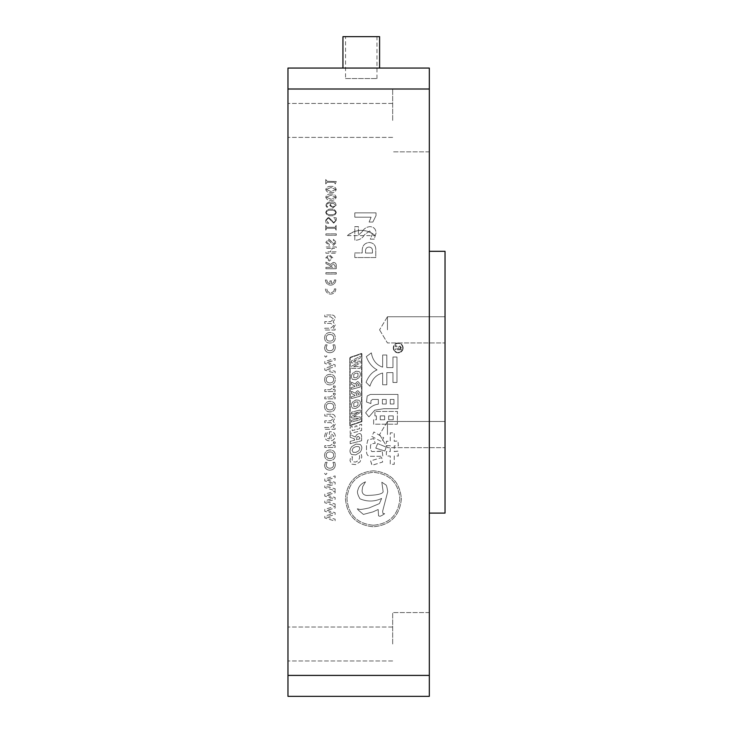 <?xml version="1.0" encoding="UTF-8"?>
<svg xmlns="http://www.w3.org/2000/svg" width="733" height="733" viewBox="0 0 733 733"><rect width="100%" height="100%" fill="white"/><g stroke="black" fill="none" stroke-linecap="round" stroke-linejoin="round"><path stroke-width="0.55" stroke-dasharray="3.67 2.75" d="M403.104 347.928A4.902 4.902 0 0 1 398.202 352.83A4.902 4.902 0 0 1 393.3 347.928A4.902 4.902 0 0 1 398.202 343.026A4.902 4.902 0 0 1 403.104 347.928A4.902 4.902 0 0 1 398.202 352.83A4.902 4.902 0 0 1 393.3 347.928A4.902 4.902 0 0 1 398.202 343.026A4.902 4.902 0 0 1 403.104 347.928M402.729 347.928A4.526 4.526 0 0 0 398.202 343.401A4.526 4.526 0 0 0 393.676 347.928A4.526 4.526 0 0 1 398.202 343.401A4.526 4.526 0 0 1 402.729 347.928A4.526 4.526 0 0 1 398.202 352.445A4.526 4.526 0 0 1 393.676 347.928A4.526 4.526 0 0 0 398.202 352.445A4.526 4.526 0 0 0 402.729 347.928M287.968 643.995L287.968 627.017L287.968 643.995M392.677 643.995L392.677 612.577L392.677 643.995M287.968 120.423L287.968 103.445L287.968 120.423M392.677 120.423L392.677 89.005L392.677 120.423M342.943 68.068L379.593 68.068L342.943 68.068M429.327 643.995L429.327 612.577L429.327 643.995M429.327 120.423L429.327 89.005L429.327 120.423M429.327 382.205L429.327 513.1L429.327 382.205M445.032 251.318L445.032 513.1M345.555 78.532L376.973 78.532L345.555 78.532L345.555 36.65L376.973 36.65L345.555 36.65M376.973 78.532L376.973 36.65M445.032 329.85L445.032 316.757L445.032 329.85M387.445 329.85L387.445 316.757L387.445 329.85M445.032 434.568L445.032 421.475L445.032 434.568M387.445 434.568L387.445 421.475L387.445 434.568M336.255 181.527L327.138 181.28L325.745 179.539L325.745 183.956L327.129 182.279L334.303 182.279L335.265 183.956L336.255 181.527L327.138 181.28L325.745 179.539L325.745 183.956L327.129 182.279L334.303 182.279L335.265 183.956L336.255 181.527M331.032 186.393C328.338 186.155 326.579 187.181 325.745 189.49C326.551 191.826 328.32 192.88 331.032 192.642C333.726 192.852 335.467 191.808 336.255 189.49C335.457 187.181 333.717 186.155 331.032 186.393C328.338 186.155 326.579 187.181 325.745 189.49C326.551 191.826 328.32 192.88 331.032 192.642C333.726 192.852 335.467 191.808 336.255 189.49C335.457 187.181 333.717 186.155 331.032 186.393M331.032 194.062C328.338 193.824 326.579 194.85 325.745 197.159C326.551 199.495 328.32 200.549 331.032 200.311C333.726 200.521 335.467 199.468 336.255 197.159C335.457 194.85 333.717 193.824 331.032 194.062C328.338 193.824 326.579 194.85 325.745 197.159C326.551 199.495 328.32 200.549 331.032 200.311C333.726 200.521 335.467 199.468 336.255 197.159C335.457 194.85 333.717 193.824 331.032 194.062M331.426 203.004L329.722 205.377L332.901 207.98L336.255 205.011C335.714 202.702 334.156 201.657 331.573 201.868C328.512 201.639 326.57 202.858 325.745 205.524L327.037 207.412L327.733 206.743L326.176 205.442C327.193 203.536 328.943 202.729 331.426 203.004L329.722 205.377L332.901 207.98L336.255 205.011C335.714 202.702 334.156 201.657 331.573 201.868C328.512 201.639 326.57 202.858 325.745 205.524L327.037 207.412L327.733 206.743L326.176 205.442C327.193 203.536 328.943 202.729 331.426 203.004M336.255 212.451C335.522 210.059 333.781 208.942 331.032 209.116C328.265 208.905 326.497 210.014 325.745 212.451C326.533 214.851 328.292 215.969 331.032 215.786C333.79 215.978 335.531 214.87 336.255 212.451C335.522 210.059 333.781 208.942 331.032 209.116C328.265 208.905 326.497 210.014 325.745 212.451C326.533 214.851 328.292 215.969 331.032 215.786C333.79 215.978 335.531 214.87 336.255 212.451M328.512 218.058L333.726 223.171L336.255 220.34L336.255 217.866L333.845 217.637L335.833 220.496L333.854 222.466L328.512 217.206L325.745 220.138L325.745 222.832L328.732 223.318L326.176 220.092L328.512 218.058L333.726 223.171L336.255 220.34L336.255 217.866L333.845 217.637L335.833 220.496L333.854 222.466L328.512 217.206L325.745 220.138L325.745 222.832L328.732 223.318L326.176 220.092L328.512 218.058M335.687 228.824L336.117 230.199L336.117 225.37L335.21 227.294L326.652 227.294L325.745 225.37L325.745 230.199L326.652 228.284L335.21 228.284L336.117 230.199L336.117 225.37L335.21 227.294L326.652 227.294L325.745 225.37L325.745 230.199L326.652 228.284L335.21 228.284L335.687 228.824M336.273 233.864L325.91 233.864L325.91 235.256L336.273 235.256L336.273 233.864L325.91 233.864L325.91 235.256L336.273 235.256L336.273 233.864M331.847 241.863L328.824 239.077L325.791 242.348L329.181 245.564L329.181 244.162L326.945 242.348L328.696 240.47L333.552 245.317L336.401 242.348L333.423 239.379L333.423 240.772L335.183 242.348L333.735 243.924L328.824 239.077L325.791 242.348L329.181 245.564L329.181 244.162L326.945 242.348L328.696 240.47L333.552 245.317L336.401 242.348L333.423 239.379L333.423 240.772L335.183 242.348L333.735 243.924L331.847 241.863M336.273 246.957L325.91 246.957L325.91 248.35L330.757 248.35L330.757 251.804L325.91 251.804L325.91 253.197L336.273 253.197L336.273 251.804L331.912 251.804L331.912 248.35L336.273 248.35L336.273 246.957L325.91 246.957L325.91 248.35L330.757 248.35L330.757 251.804L325.91 251.804L325.91 253.197L336.273 253.197L336.273 251.804L331.912 251.804L331.912 248.35L336.273 248.35L336.273 246.957M332.819 257.805L329.309 254.534L325.791 257.805L329.309 261.076L332.819 257.805L329.309 254.534L325.791 257.805L329.309 261.076L332.819 257.805M330.574 264.411L325.91 262.112L325.91 263.568L330.4 265.749L330.4 267.325L325.91 267.325L325.91 268.718L336.273 268.718L336.273 265.685C336.282 263.633 335.293 262.542 333.304 262.414L330.574 264.411L325.91 262.112L325.91 263.568L330.4 265.749L330.4 267.325L325.91 267.325L325.91 268.718L336.273 268.718L336.273 265.685C336.282 263.633 335.293 262.542 333.304 262.414L330.574 264.411M336.273 272.658L325.91 272.658L325.91 274.05L336.273 274.05L336.273 272.658L325.91 272.658L325.91 274.05L336.273 274.05L336.273 272.658M376.02 215.584L376.02 212.845L354.818 212.845L354.818 217.188L371.072 217.188L369.12 222.044L372.859 222.044L376.02 215.584L376.02 212.845L354.818 212.845L354.818 217.188L371.072 217.188L369.12 222.044L372.859 222.044L376.02 215.584M362.194 231.701L358.4 235.146L358.4 226.634L354.818 226.634L354.818 240.177L356.366 240.177C359.995 239.773 362.725 237.923 364.576 234.633L369.661 230.977L372.446 234.029L370.293 239.15L374.215 239.15L376.02 233.195C375.965 229.163 373.967 226.973 370.028 226.634C366.601 226.928 363.989 228.623 362.194 231.701L358.4 235.146L358.4 226.634L354.818 226.634L354.818 240.177L356.366 240.177C359.995 239.773 362.725 237.923 364.576 234.633L369.661 230.977L372.446 234.029L370.293 239.15L374.215 239.15L376.02 233.195C375.965 229.163 373.967 226.973 370.028 226.634C366.601 226.928 363.989 228.623 362.194 231.701M362.23 250.668L362.23 252.94L354.818 252.94L354.818 257.54L375.763 257.54L375.763 250.31C375.965 245.518 373.775 242.898 369.194 242.476C364.539 243.09 362.221 245.821 362.23 250.668L362.23 252.94L354.818 252.94L354.818 257.54L375.763 257.54L375.763 250.31C375.965 245.518 373.775 242.898 369.194 242.476C364.539 243.09 362.221 245.821 362.23 250.668M331.124 314.998L324.774 314.998L324.774 316.784L330.62 316.784L333.707 319.093L330.574 321.613L324.774 321.613L324.774 323.4L330.803 323.4L333.707 325.736L330.565 328.228L324.774 328.228L324.774 330.015L335.137 330.015L335.137 328.228L333.341 328.182L335.32 324.911L333.103 321.934L335.32 318.452C335.073 316.033 333.671 314.878 331.124 314.998L324.774 314.998L324.774 316.784L330.62 316.784L333.707 319.093L330.574 321.613L324.774 321.613L324.774 323.4L330.803 323.4L333.707 325.736L330.565 328.228L324.774 328.228L324.774 330.015L335.137 330.015L335.137 328.228L333.341 328.182L335.32 324.911L333.103 321.934L335.32 318.452C335.073 316.033 333.671 314.878 331.124 314.998M324.591 337.849C324.792 341.147 326.542 342.879 329.841 343.062C333.313 342.897 335.137 341.083 335.32 337.62C335.118 334.312 333.341 332.608 330.006 332.516C326.606 332.69 324.801 334.477 324.591 337.849C324.792 341.147 326.542 342.879 329.841 343.062C333.313 342.897 335.137 341.083 335.32 337.62C335.118 334.312 333.341 332.608 330.006 332.516C326.606 332.69 324.801 334.477 324.591 337.849M327.092 344.849L325.489 344.849L324.591 347.726C324.82 350.887 326.533 352.546 329.713 352.72C333.203 352.555 335.073 350.75 335.32 347.295L334.779 344.849L332.993 344.849L333.707 347.25C333.478 349.522 332.196 350.695 329.868 350.75C327.596 350.704 326.377 349.577 326.203 347.35L327.092 344.849L325.489 344.849L324.591 347.726C324.82 350.887 326.533 352.546 329.713 352.72C333.203 352.555 335.073 350.75 335.32 347.295L334.779 344.849L332.993 344.849L333.707 347.25C333.478 349.522 332.196 350.695 329.868 350.75C327.596 350.704 326.377 349.577 326.203 347.35L327.092 344.849M324.591 356.036L325.745 357.191L326.918 356.036L325.745 354.864L324.591 356.036L325.745 357.191L326.918 356.036L325.745 354.864L324.591 356.036M335.137 360.224L335.137 358.437L324.774 361.479L324.774 363.449L332.993 365.73L324.774 368.268L324.774 370.064L335.137 373.28L335.137 371.31L326.561 369.166L335.137 366.665L335.137 364.878L326.561 362.469L335.137 360.224L335.137 358.437L324.774 361.479L324.774 363.449L332.993 365.73L324.774 368.268L324.774 370.064L335.137 373.28L335.137 371.31L326.561 369.166L335.137 366.665L335.137 364.878L326.561 362.386L335.137 360.224M324.591 379.685C324.792 382.974 326.542 384.715 329.841 384.898C333.313 384.733 335.137 382.919 335.32 379.456C335.118 376.148 333.341 374.444 330.006 374.352C326.606 374.526 324.801 376.304 324.591 379.685C324.792 382.974 326.542 384.715 329.841 384.898C333.313 384.733 335.137 382.919 335.32 379.456C335.118 376.148 333.341 374.444 330.006 374.352C326.606 374.526 324.801 376.304 324.591 379.685M335.091 385.97L333.304 385.97L333.707 387.253L330.052 389.727L324.774 389.727L324.774 391.514L335.137 391.514L335.137 389.727L333.084 389.727L335.32 386.951L335.091 385.97L333.304 385.97L333.707 387.253L330.052 389.727L324.774 389.727L324.774 391.514L335.137 391.514L335.137 389.727L333.084 389.727L335.32 386.951L335.091 385.97M335.091 393.3L333.304 393.3L333.707 394.583L330.052 397.057L324.774 397.057L324.774 398.844L335.137 398.844L335.137 397.057L333.084 397.057L335.32 394.281L335.091 393.3L333.304 393.3L333.707 394.583L330.052 397.057L324.774 397.057L324.774 398.844L335.137 398.844L335.137 397.057L333.084 397.057L335.32 394.281L335.091 393.3M324.591 406.678C324.792 409.976 326.542 411.708 329.841 411.891C333.313 411.735 335.137 409.912 335.32 406.449C335.118 403.141 333.341 401.446 330.006 401.345C326.606 401.528 324.801 403.306 324.591 406.678C324.792 409.976 326.542 411.708 329.841 411.891C333.313 411.735 335.137 409.912 335.32 406.449C335.118 403.141 333.341 401.446 330.006 401.345C326.606 401.528 324.801 403.306 324.591 406.678M331.124 414.218L324.774 414.218L324.774 416.005L330.62 416.005L333.707 418.314L330.574 420.834L324.774 420.834L324.774 422.62L330.803 422.62L333.707 424.957L330.565 427.449L324.774 427.449L324.774 429.236L335.137 429.236L335.137 427.449L333.341 427.412L335.32 424.132L333.103 421.154L335.32 417.673C335.073 415.254 333.671 414.099 331.124 414.218L324.774 414.218L324.774 416.005L330.62 416.005L333.707 418.314L330.574 420.834L324.774 420.834L324.774 422.62L330.803 422.62L333.707 424.957L330.565 427.449L324.774 427.449L324.774 429.236L335.137 429.236L335.137 427.449L333.341 427.449L335.32 424.132L333.103 421.154L335.32 417.673C335.073 415.254 333.671 414.099 331.124 414.218M330.345 431.737L329.419 431.737L329.419 438.893C327.349 438.765 326.277 437.674 326.203 435.613L327.321 432.452L325.709 432.452L324.591 436.08C324.875 439.259 326.643 440.845 329.905 440.854C333.112 440.753 334.908 439.149 335.32 436.053C335.018 433.148 333.359 431.71 330.345 431.737L329.419 431.737L329.419 438.893C327.349 438.765 326.277 437.674 326.203 435.613L327.321 432.452L325.709 432.452L324.591 436.08C324.875 439.259 326.643 440.845 329.905 440.854C333.112 440.753 334.908 439.149 335.32 436.053C335.018 433.148 333.359 431.71 330.345 431.737M335.091 441.935L333.304 441.935L333.707 443.208L330.052 445.682L324.774 445.682L324.774 447.469L335.137 447.469L335.137 445.682L333.084 445.682L335.32 442.906L335.091 441.935L333.304 441.935L333.707 443.208L330.052 445.682L324.774 445.682L324.774 447.469L335.137 447.469L335.137 445.682L333.084 445.682L335.32 442.906L335.091 441.935M324.591 455.312C324.792 458.601 326.542 460.342 329.841 460.526C333.313 460.361 335.137 458.546 335.32 455.074C335.118 451.766 333.341 450.071 330.006 449.98C326.606 450.154 324.801 451.931 324.591 455.312C324.792 458.601 326.542 460.342 329.841 460.526C333.313 460.361 335.137 458.546 335.32 455.074C335.118 451.766 333.341 450.071 330.006 449.98C326.606 450.154 324.801 451.931 324.591 455.312M327.092 462.312L325.489 462.312L324.591 465.18C324.82 468.341 326.533 470.009 329.713 470.174C333.203 470.018 335.073 468.213 335.32 464.749L334.779 462.312L332.993 462.312L333.707 464.713C333.478 466.985 332.196 468.149 329.868 468.213C327.596 468.167 326.377 467.031 326.203 464.804L327.092 462.312L325.489 462.312L324.591 465.18C324.82 468.341 326.533 470.009 329.713 470.174C333.203 470.018 335.073 468.213 335.32 464.749L334.779 462.312L332.993 462.312L333.707 464.713C333.478 466.985 332.196 468.149 329.868 468.213C327.596 468.167 326.377 467.031 326.203 464.804L327.092 462.312M324.591 473.5L325.745 474.645L326.918 473.491L325.745 472.327L324.591 473.5L325.745 474.645L326.918 473.491L325.745 472.327L324.591 473.5M335.137 477.687L335.137 475.9L324.774 478.942L324.774 480.903L332.993 483.194L324.774 485.732L324.774 487.518L335.137 490.734L335.137 488.774L326.561 486.63L335.137 484.119L335.137 482.332L326.561 479.932L335.137 477.687L335.137 475.9L324.774 478.942L324.774 480.903L332.993 483.194L324.774 485.732L324.774 487.518L335.137 490.734L335.137 488.774L326.561 486.63L335.137 484.119L335.137 482.332L326.561 479.84L335.137 477.687M335.137 492.878L335.137 491.092L324.774 494.134L324.774 496.104L332.993 498.385L324.774 500.932L324.774 502.719L335.137 505.935L335.137 503.965L326.561 501.821L335.137 499.32L335.137 497.533L326.561 495.123L335.137 492.878L335.137 491.092L324.774 494.134L324.774 496.104L332.993 498.385L324.774 500.932L324.774 502.719L335.137 505.935L335.137 503.965L326.561 501.821L335.137 499.32L335.137 497.533L326.561 495.041L335.137 492.878M335.137 508.079L335.137 506.292L324.774 509.334L324.774 511.295L332.993 513.586L324.774 516.124L324.774 517.91L335.137 521.126L335.137 519.166L326.561 517.022L335.137 514.511L335.137 512.724L326.561 510.324L335.137 508.079L335.137 506.292L324.774 509.334L324.774 511.295L332.993 513.586L324.774 516.124L324.774 517.91L335.137 521.126L335.137 519.166L326.561 517.022L335.137 514.511L335.137 512.724L326.561 510.232L335.137 508.079M381.233 451.152L371.787 451.574L370.504 449.576L370.504 445.572L371.219 443.85L375.223 443.282L373.647 438.554L367.783 439.992L366.491 445.856L366.491 450.859C366.5 454.579 367.829 456.393 370.504 456.302L382.8 456.302L382.232 451.29L371.787 451.574L370.504 449.576L370.504 445.572L371.219 443.85L375.223 443.282L373.647 438.554L367.783 439.992L366.491 445.856L366.491 450.859C366.5 454.579 367.829 456.393 370.504 456.302L382.8 456.302L382.232 451.29L381.233 451.152M352.106 459.609L352.454 456.677L350.612 457.31L349.998 460.617L351.547 464.172L355.661 464.575L360.086 461.79L361.8 457.117L361.369 454.524L359.362 454.918L359.692 457.493L358.629 460.361L355.835 462.056L353.132 461.836L352.106 459.609L352.454 456.677L350.612 457.31L349.998 460.617L351.547 464.172L355.661 464.575L360.086 461.79L361.8 457.117L361.369 454.524L359.362 454.918L359.692 457.493L358.629 460.361L355.835 462.056L353.132 461.836L352.106 459.609M355.752 454.909L360.123 452.261C362.349 448.981 362.368 446.379 360.178 444.427L355.991 444.07L351.666 446.699C349.467 449.897 349.449 452.499 351.611 454.497L355.752 454.909L360.123 452.261C362.349 448.981 362.368 446.379 360.178 444.427L355.991 444.07L351.666 446.699C349.467 449.897 349.449 452.499 351.611 454.497L355.752 454.909M355.322 437.033L350.2 434.596L350.2 437.299L354.351 438.829L354.616 439.488L354.616 440.203L350.2 441.348L350.2 443.703L361.607 440.744L361.607 436.877C361.607 434.248 360.581 433.194 358.519 433.734L356.522 434.907L355.322 437.033L350.2 434.596L350.2 437.299L354.351 438.829L354.616 439.488L354.616 440.203L350.2 441.348L350.2 443.703L361.607 440.744L361.607 436.877C361.607 434.248 360.581 433.194 358.519 433.734L356.522 434.907L355.322 437.033M349.815 425.781L361.919 421.64L361.919 353.306L349.815 357.447L349.815 425.781L361.919 421.64L361.919 353.306L349.815 357.447L349.815 425.781M352.188 426.45L350.2 426.973L350.2 433.505L361.607 430.546L361.607 424.27L359.619 424.783L359.619 428.713L356.934 429.41L356.934 425.754L354.955 426.267L354.955 429.923L352.188 430.637L352.188 426.45L350.2 426.973L350.2 433.505L361.607 430.546L361.607 424.27L359.619 424.783L359.619 428.713L356.934 429.41L356.934 425.754L354.955 426.267L354.955 429.923L352.188 430.637L352.188 426.45M369.927 386.199C372.217 378.952 376.46 374.572 382.663 373.042L382.663 384.77L386.813 384.77L386.813 372.611L392.961 372.611L392.961 382.479L396.965 382.479L396.965 357.017L392.961 357.017L392.961 367.599L386.813 367.599L386.813 355.01L382.663 355.01L382.663 367.169C376.368 364.979 372.602 360.215 371.356 352.866L366.353 356.586C368.452 362.597 372.025 367.031 377.083 369.89C372.217 371.897 368.543 376.047 366.069 382.342L369.927 386.199C372.217 378.952 376.46 374.572 382.663 373.042L382.663 384.77L386.813 384.77L386.813 372.611L392.961 372.611L392.961 382.479L396.965 382.479L396.965 357.017L392.961 357.017L392.961 367.599L386.813 367.599L386.813 355.01L382.663 355.01L382.663 367.169C376.368 364.979 372.602 360.215 371.356 352.866L366.353 356.586C368.452 362.597 372.025 367.031 377.083 369.89C372.217 371.897 368.543 376.047 366.069 382.342L369.927 386.199M374.792 410.168L383.661 408.73L397.964 408.73L397.964 394.427L370.357 394.427L367.206 396.003L366.491 402.014L370.925 403.581L370.925 400.722L372.501 399.43L378.365 399.43L378.365 404.158C373.509 404.634 369.258 407.539 365.639 412.881L368.928 416.885L374.792 410.168L383.661 408.73L397.964 408.73L397.964 394.427L370.357 394.427L367.206 396.003L366.491 402.014L370.925 403.581L370.925 400.722L372.501 399.43L378.365 399.43L378.365 404.158C373.509 404.634 369.258 407.539 365.639 412.881L368.928 416.885L374.792 410.168M376.368 415.886L376.368 419.752L373.647 419.752L373.647 424.187L397.396 424.187L397.396 411.451L374.939 411.451L374.939 415.886L376.368 415.886L376.368 419.752L373.647 419.752L373.647 424.187L397.396 424.187L397.396 411.451L374.939 411.451L374.939 415.886L376.368 415.886M370.641 460.874L371.933 465.308L382.663 462.019L381.664 457.584L370.641 460.874L372.071 465.308L382.663 462.019L381.664 457.584L370.641 460.874M371.787 436.41L381.664 441.706L383.661 437.702L373.931 431.975L371.787 436.41L381.664 441.706L383.661 437.702L373.931 431.975L371.787 436.41M384.807 451.006L386.236 447.139L377.651 443.566L375.791 448.147L384.807 451.006L386.236 447.139L377.651 443.566L375.791 448.147L384.807 451.006M397.396 451.152L394.253 451.574L394.253 445.856L398.395 445.856L397.964 440.991L394.253 441.275L394.253 432.837L390.24 432.837L390.24 441.275L386.383 441.275L386.383 445.71L390.24 445.71L390.24 451.574L386.383 451.574L386.383 456.008L390.24 456.008L390.24 464.31L394.253 464.31L394.253 456.008L398.395 456.008L397.964 451.152L394.253 451.574L394.253 445.856L398.395 445.856L397.964 440.991L394.253 441.275L394.253 432.837L390.24 432.837L390.24 441.275L386.383 441.275L386.383 445.71L390.24 445.71L390.24 451.574L386.383 451.574L386.383 456.008L390.24 456.008L390.24 464.31L394.253 464.31L394.253 456.008L398.395 456.008L397.964 451.152L397.396 451.152M373.409 470.824C356.375 472.428 347.048 481.755 345.445 498.797C347.048 515.84 356.375 525.158 373.409 526.761C390.451 525.158 399.778 515.84 401.382 498.797C399.778 481.755 390.451 472.428 373.409 470.824C356.375 472.428 347.048 481.755 345.445 498.797C347.048 515.84 356.375 525.158 373.409 526.761C390.451 525.158 399.778 515.84 401.382 498.797C399.778 481.755 390.451 472.428 373.409 470.824M429.327 89.005L287.968 89.005L287.968 68.068L429.327 68.068L429.327 696.35L287.968 696.35L287.968 675.405L429.327 675.405M287.968 675.405L287.968 89.005M334.404 288.903L335.815 288.903A5.186 5.186 0 0 1 330.638 294.08A5.186 5.186 0 0 1 325.452 288.903L326.863 288.903A3.766 3.766 0 0 0 330.638 292.669A3.766 3.766 0 0 0 334.404 288.903L335.815 288.903A5.186 5.186 0 0 1 330.638 294.08A5.186 5.186 0 0 1 325.452 288.903L326.863 288.903A3.766 3.766 0 0 0 330.638 292.669A3.766 3.766 0 0 0 334.404 288.903M334.404 279.942L335.815 279.942A5.186 5.186 0 0 1 330.638 285.128A5.186 5.186 0 0 1 325.452 279.942L326.863 279.942A3.766 3.766 0 0 0 329.932 283.653L329.932 280.886L331.343 280.886L331.343 283.653A3.766 3.766 0 0 0 334.404 279.942L335.815 279.942A5.186 5.186 0 0 1 330.638 285.128A5.186 5.186 0 0 1 325.452 279.942L326.863 279.942A3.766 3.766 0 0 0 329.932 283.653L329.932 280.886L331.343 280.886L331.343 283.653A3.766 3.766 0 0 0 334.404 279.942M397.213 346.416L395.307 345.298L395.307 346.214L397.992 348.404L397.992 348.972L395.307 348.972L395.307 349.815L401.592 349.815L401.592 347.918L399.925 345.985L398.23 347.35L395.307 345.298L395.307 346.214L397.992 348.404L397.992 348.972L395.307 348.972L395.307 349.815L401.592 349.815L401.592 347.918L399.925 345.985L398.248 347.35L397.213 346.416M342.943 36.65L379.593 36.65M373.409 525.259C389.544 523.738 398.358 514.923 399.87 498.797C398.358 482.671 389.544 473.848 373.409 472.336C357.283 473.848 348.468 482.671 346.956 498.797C348.468 514.923 357.283 523.738 373.409 525.259C389.544 523.738 398.358 514.923 399.87 498.797C398.358 482.671 389.544 473.848 373.409 472.336C357.283 473.848 348.468 482.671 346.956 498.797C348.468 514.923 357.283 523.738 373.409 525.259M369.075 507.951C362.469 509.389 359.143 509.811 359.088 509.215L357.292 508.803L358.455 510.232L363.385 514.419L373.024 511.872L378.164 509.49L378.558 515.867L379.978 516.316L381.801 515.519L384.651 513.723L382.883 513.412L382.626 511.231L387.711 491.77C387.088 487.207 386.428 484.889 385.723 484.825L381.838 482.195L383.148 491.816C382.424 493.969 376.991 495.178 366.848 495.462C363.696 495.132 362.12 493.511 362.111 490.606L362.643 486.712L365.52 481.838C361.268 483.533 358.721 486.291 357.878 490.12C356.907 491.806 357.603 494.702 359.995 498.825C367.37 501.903 374.59 501.757 381.664 498.403L379.41 503.58L369.075 507.951C362.469 509.389 359.143 509.811 359.088 509.215L357.292 508.803L358.455 510.232L363.385 514.419L373.024 511.872L378.164 509.49L378.558 515.867L379.978 516.316L381.801 515.519L384.651 513.723L382.883 513.412L382.626 511.231L387.711 491.77C387.088 487.207 386.428 484.889 385.723 484.825L381.838 482.195L383.148 491.816C382.424 493.969 376.991 495.178 366.848 495.462C363.696 495.132 362.12 493.511 362.111 490.606L362.643 486.712L365.52 481.838C361.268 483.533 358.721 486.291 357.878 490.12C356.907 491.806 357.603 494.702 359.995 498.825C367.37 501.903 374.59 501.757 381.664 498.403L379.41 503.571L369.075 507.951M393.245 419.752L388.673 419.752L388.673 415.886L393.245 415.886L393.245 419.752L388.673 419.752L388.673 415.886L393.245 415.886L393.245 419.752M380.225 415.886L384.66 415.886L384.66 419.752L380.225 419.752L380.225 415.886L384.66 415.886L384.66 419.752L380.225 419.752L380.225 415.886M386.236 404.011L382.379 404.011L382.379 399.43L386.236 399.43L386.236 404.011L382.379 404.011L382.379 399.43L386.236 399.43L386.236 404.011M393.96 404.011L390.24 404.011L390.24 399.43L393.96 399.43L393.96 404.011L390.24 404.011L390.24 399.43L393.96 399.43L393.96 404.011M361.543 421.374L361.543 353.828L350.191 357.713L350.191 425.259L361.543 421.374L361.543 353.828L350.191 357.713L350.191 425.259L361.543 421.374M353.361 361.314L360.215 358.089L360.215 356.211L351.528 360.847L351.528 362.908L358.153 362.753L351.528 366.216L351.528 368.351L360.215 368.342L360.215 366.317L353.352 366.747L360.215 363.082L360.215 361.112L353.361 361.342L360.215 358.089L360.215 356.211L351.528 360.847L351.528 362.908L358.153 362.753L351.528 366.216L351.528 368.351L360.215 368.342L360.215 366.317L353.352 366.747L360.215 363.082L360.215 361.112L353.361 361.314M355.752 379.731L359.078 377.651C360.773 375.076 360.783 373.024 359.124 371.494L355.936 371.21L352.646 373.271C350.97 375.791 350.96 377.834 352.6 379.41L355.752 379.731L359.078 377.651C360.773 375.076 360.783 373.024 359.124 371.494L355.936 371.21L352.646 373.271C350.97 375.791 350.96 377.834 352.6 379.41L355.752 379.731M355.423 384.11L351.528 382.186L351.528 384.321L354.891 386.044L354.891 386.603L351.528 387.5L351.528 389.351L360.215 387.024L360.215 383.982L357.86 381.517L356.339 382.443L355.423 384.11L351.528 382.186L351.528 384.321L354.891 386.044L354.891 386.603L351.528 387.5L351.528 389.351L360.215 387.024L360.215 383.982L357.86 381.517L356.339 382.443L355.423 384.11M355.423 393.273L351.528 391.349L351.528 393.484L354.891 395.206L354.891 395.765L351.528 396.672L351.528 398.514L360.215 396.186L360.215 393.145L357.86 390.68L356.339 391.605L355.45 393.273L351.528 391.349L351.528 393.484L354.891 395.206L354.891 395.765L351.528 396.672L351.528 398.514L360.215 396.186L360.215 393.145L357.86 390.68L356.339 391.605L355.423 393.273M355.752 408.473L359.078 406.394C360.773 403.819 360.783 401.766 359.124 400.236L355.936 399.952L352.646 402.014C350.97 404.534 350.96 406.577 352.6 408.153L355.752 408.473L359.078 406.394C360.773 403.819 360.783 401.766 359.124 400.236L355.936 399.952L352.646 402.014C350.97 404.534 350.96 406.577 352.6 408.153L355.752 408.473M353.746 416.5L360.215 412.532L360.215 409.912L351.528 412.239L351.528 414.063L358.629 412.093L351.528 416.445L351.528 417.92L358.629 418.516L351.528 420.348L351.528 422.016L360.215 419.688L360.215 416.995L353.746 416.536L360.215 412.532L360.215 409.912L351.528 412.239L351.528 414.063L358.629 412.093L351.528 416.445L351.528 417.92L358.629 418.516L351.528 420.348L351.528 422.016L360.215 419.688L360.215 416.995L353.746 416.5M355.853 406.503L353.782 406.449L353.755 403.086L355.826 401.922L357.97 401.941L357.951 405.312L355.853 406.503L353.782 406.449L353.755 403.086L355.826 401.922L357.97 401.941L357.951 405.312L355.853 406.503M357.631 392.686L358.804 393.777L358.804 394.721L356.302 395.389L356.687 393.337L357.631 392.686L358.804 393.777L358.804 394.721L356.302 395.389L356.687 393.337L357.631 392.686M357.631 383.515L358.804 384.614L358.804 385.549L356.302 386.227L356.687 384.165L357.631 383.515L358.804 384.614L358.804 385.549L356.302 386.227L356.687 384.165L357.631 383.515M355.853 377.752L353.782 377.697L353.755 374.343L355.826 373.179L357.97 373.189L357.951 376.57L355.853 377.752L353.782 377.697L353.755 374.343L355.826 373.179L357.97 373.189L357.951 376.57L355.853 377.752M358.217 436.282L359.766 437.674L359.766 438.875L356.476 439.727L356.971 437.106L358.217 436.282L359.766 437.674L359.766 438.875L356.476 439.727L356.971 437.106L358.217 436.282M355.89 452.398L353.169 452.325L352.106 450.465L353.123 448.055L355.844 446.58L358.657 446.599C360.05 447.625 360.04 449.054 358.639 450.887L355.89 452.398L353.169 452.325L352.106 450.465L353.123 448.055L355.844 446.58L358.657 446.599C360.05 447.625 360.04 449.054 358.639 450.887L355.89 452.398M329.905 458.556C327.633 458.528 326.405 457.401 326.203 455.193C326.396 452.976 327.651 451.894 329.951 451.94C332.251 451.894 333.506 452.976 333.707 455.193C333.488 457.429 332.214 458.556 329.905 458.556C327.633 458.528 326.405 457.401 326.203 455.193C326.396 452.976 327.651 451.894 329.951 451.94C332.251 451.894 333.506 452.976 333.707 455.193C333.488 457.429 332.214 458.556 329.905 458.556M331.032 438.893L331.032 433.524L333.707 436.016L331.032 438.893L331.032 433.524L333.707 436.016L331.032 438.893M329.905 409.93C327.633 409.894 326.405 408.776 326.203 406.568C326.396 404.35 327.651 403.269 329.951 403.315C332.251 403.26 333.506 404.35 333.707 406.568C333.488 408.803 332.214 409.921 329.905 409.93C327.633 409.894 326.405 408.776 326.203 406.568C326.396 404.35 327.651 403.269 329.951 403.315C332.251 403.26 333.506 404.35 333.707 406.568C333.488 408.803 332.214 409.921 329.905 409.93M329.905 382.928C327.633 382.901 326.405 381.783 326.203 379.566C326.396 377.358 327.651 376.267 329.951 376.322C332.251 376.267 333.506 377.348 333.707 379.566C333.488 381.811 332.214 382.928 329.905 382.928C327.633 382.901 326.405 381.783 326.203 379.566C326.396 377.358 327.651 376.267 329.951 376.322C332.251 376.267 333.506 377.348 333.707 379.566C333.488 381.811 332.214 382.928 329.905 382.928M329.905 341.102C327.633 341.065 326.405 339.947 326.203 337.739C326.396 335.522 327.651 334.44 329.951 334.486C332.251 334.431 333.506 335.522 333.707 337.739C333.488 339.975 332.214 341.092 329.905 341.102C327.633 341.065 326.405 339.947 326.203 337.739C326.396 335.522 327.651 334.44 329.951 334.486C332.251 334.431 333.506 335.522 333.707 337.739C333.488 339.975 332.214 341.092 329.905 341.102M400.905 348.038L400.905 348.972L398.679 348.972L399.861 346.828L400.905 348.972L398.679 348.972L399.861 346.828L400.905 348.038M372.446 253.059L365.547 253.059L365.547 251.089C365.474 248.597 366.637 247.259 369.038 247.067C371.393 247.268 372.529 248.597 372.446 251.053L372.446 253.059L365.547 253.059L365.547 251.089C365.474 248.597 366.637 247.259 369.038 247.067C371.393 247.268 372.529 248.597 372.446 251.053L372.446 253.059M333.304 263.807L335.128 265.987L335.128 267.325L331.545 267.325L331.545 265.63L333.304 263.807L335.128 265.987L335.128 267.325L331.545 267.325L331.545 265.63L333.304 263.807M329.309 255.863L331.728 257.805L329.309 259.748L326.881 257.805L329.309 255.863L331.728 257.805L329.309 259.748L326.881 257.805L329.309 255.863M331.059 214.65C328.76 214.971 327.129 214.238 326.176 212.451C327.092 210.628 328.714 209.895 331.059 210.252C333.378 209.922 334.963 210.655 335.833 212.451C334.926 214.228 333.341 214.961 331.059 214.65C328.76 214.971 327.129 214.238 326.176 212.451C327.092 210.628 328.714 209.895 331.059 210.252C333.378 209.922 334.963 210.655 335.833 212.451C334.926 214.228 333.341 214.961 331.059 214.65M332.974 206.981L330.29 205.203L332.681 203.004L335.833 205.02L332.974 206.981L330.29 205.203L332.681 203.004L335.833 205.02L332.974 206.981M335.833 197.159L331.032 199.174L326.176 197.159L331.032 195.198L335.833 197.159L331.032 199.174L326.176 197.159L331.032 195.198L335.833 197.159M335.833 189.49L331.032 191.505L326.176 189.49L331.032 187.529L335.833 189.49L331.032 191.505L326.176 189.49L331.032 187.529L335.833 189.49M347.415 235.605L375.113 235.605C365.895 228.669 356.659 228.669 347.415 235.605A20.945 20.945 0 0 1 375.113 235.605M392.677 627.017L287.968 627.017L392.677 627.017M392.677 103.445L287.968 103.445L392.677 103.445M429.327 612.577L392.677 612.577L429.327 612.577M387.445 316.757L445.032 316.757L387.445 316.757L379.575 329.85L387.445 316.757M387.445 421.475L445.032 421.475L387.445 421.475L379.575 434.568L387.445 421.475M379.575 434.568L387.445 447.652L445.032 447.652L387.445 447.652L379.575 434.568M379.575 329.85L387.445 342.943L445.032 342.943L387.445 342.943L379.575 329.85M429.327 151.832L392.677 151.832L429.327 151.832M392.677 660.964L287.968 660.964L392.677 660.964M392.677 137.392L287.968 137.392L392.677 137.392"/><path stroke-width="1.1" d="M379.593 68.068L379.593 36.65L342.943 36.65L342.943 68.068M429.327 513.1L445.032 513.1L445.032 251.318L429.327 251.318M429.327 89.005L429.327 68.068L287.968 68.068L287.968 696.35L429.327 696.35L429.327 89.005L287.968 89.005M429.327 675.405L287.968 675.405"/></g></svg>
